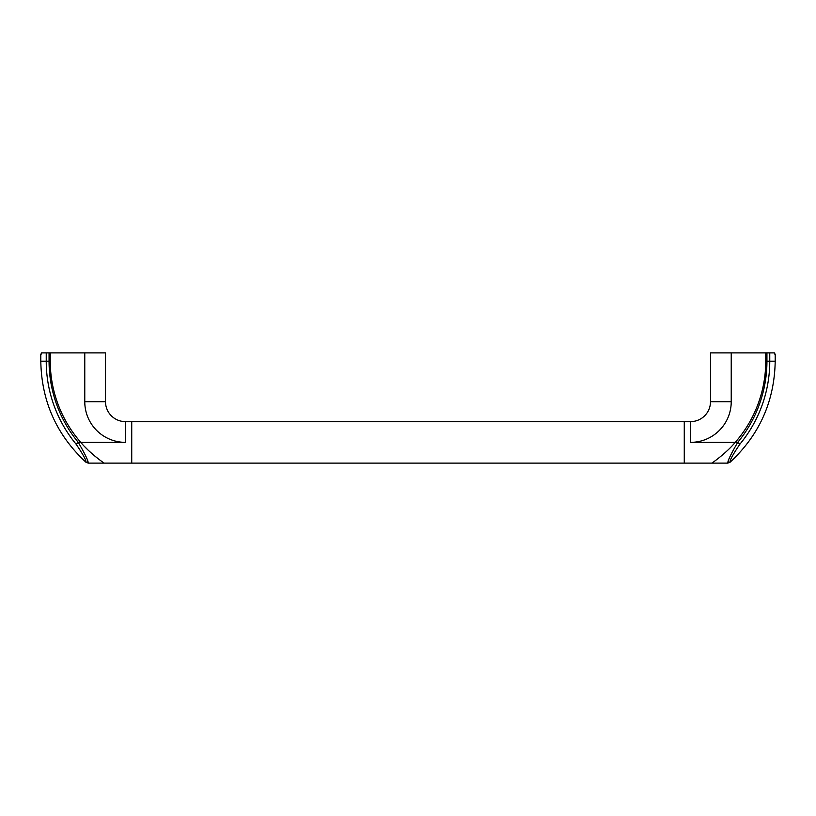 <?xml version="1.0" encoding="UTF-8"?>
<svg xmlns="http://www.w3.org/2000/svg" width="816" height="816" viewBox="0 0 816 816"><rect width="100%" height="100%" fill="white"/><g stroke="black" fill="none" stroke-linecap="round" stroke-linejoin="round"><path stroke-width="1.22" d="M78.275 442.364L80.764 442.364C88.883 452.217 102.581 462.203 104.183 463.111C102.53 462.172 88.883 452.217 80.764 442.364C88.883 452.217 102.581 462.203 104.183 463.111C102.53 462.172 88.883 452.217 80.764 442.364A123.277 123.277 0 0 1 50.255 361.192A123.277 123.277 0 0 0 80.764 442.364L125.419 442.364A40.657 40.657 0 0 1 84.772 401.717L84.772 352.889L50.255 352.889L50.255 361.192L50.255 352.889L49.062 352.889L49.062 361.192A127.388 127.388 0 0 0 78.275 442.364C85.119 454.114 88.424 461.02 88.189 463.111C88.465 461.132 85.17 454.216 78.275 442.364L76.102 444.169C83.079 454.471 86.374 460.51 85.976 462.264C86.353 460.469 83.059 454.441 76.102 444.169A130.213 130.213 0 0 1 46.237 361.192L40.8 361.192C41.514 401.288 56.569 434.979 85.976 462.264L88.189 463.111L131.733 463.111L131.733 421.627L131.733 463.111L684.267 463.111L684.267 421.627L684.267 463.111L711.817 463.111L713.306 462.07M99.562 459.806L98.277 458.827M84.772 352.889L105.509 352.889L105.509 401.717L84.772 401.717M125.419 442.364L125.419 421.627A19.91 19.91 0 0 1 105.509 401.717M84.844 446.811L87.557 449.534M91.321 453.053L93.544 454.981M94.187 455.532L96.135 457.133M41.575 353.552L41.575 352.889L49.062 352.889M40.8 361.192L40.8 354.052L41.473 354.052M87.832 461.887L87.669 461.315M765.745 361.192A123.277 123.277 0 0 1 735.236 442.364C727.117 452.217 713.419 462.203 711.817 463.111C713.47 462.172 727.117 452.217 735.236 442.364A123.277 123.277 0 0 0 765.745 361.192L765.745 352.889L765.745 361.192M731.228 352.889L731.228 401.717A40.657 40.657 0 0 1 690.581 442.364L690.581 421.627A19.91 19.91 0 0 0 710.491 401.717L710.491 352.889L774.425 352.889L774.527 354.052L775.2 354.052L775.2 361.192L769.763 361.192A130.213 130.213 0 0 1 739.898 444.169C732.921 454.471 729.626 460.51 730.024 462.264C729.647 460.469 732.941 454.441 739.898 444.169L737.725 442.364C730.881 454.114 727.576 461.02 727.811 463.111C727.535 461.132 730.83 454.216 737.725 442.364A127.388 127.388 0 0 0 766.938 361.192L766.938 352.889M722.323 455.104L722.986 454.532M724.7 453.023L727.117 450.809M732.289 445.628L732.931 444.934M737.725 442.364L735.236 442.364C727.117 452.217 713.419 462.203 711.817 463.111C713.47 462.172 727.117 452.217 735.236 442.364L690.581 442.364M728.617 460.428L727.811 463.111L711.817 463.111M49.062 361.192L46.237 361.192L46.237 352.889M731.228 401.717L710.491 401.717M769.763 352.889L769.763 361.192L766.938 361.192M125.419 421.627L690.581 421.627M775.2 361.192C774.486 401.288 759.431 434.979 730.024 462.264L727.811 463.111"/></g></svg>
